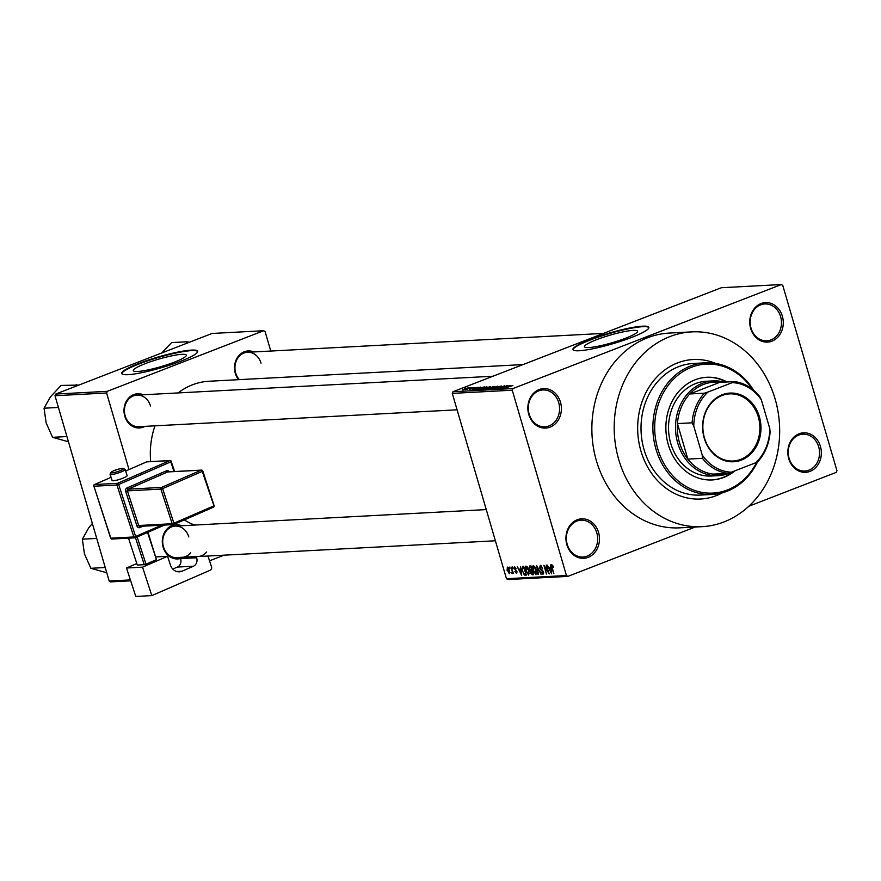 <?xml version="1.0" encoding="UTF-8"?>
<svg xmlns="http://www.w3.org/2000/svg" width="881" height="881" viewBox="0 0 881 881"><rect width="100%" height="100%" fill="white"/><g stroke="black" fill="none" stroke-linecap="round" stroke-linejoin="round"><path stroke-width="1.32" d="M788.748 458.715A19.767 16.761 -93 0 1 799.1 433.782A19.767 16.761 -93 0 1 820.442 446.425A19.767 16.761 -93 0 1 810.08 471.346A19.767 16.761 -93 0 1 788.748 458.715M818.691 446.876A18.446 15.649 87 0 0 802.921 434.179A18.446 15.649 87 0 0 789.101 458.34A18.446 15.649 87 0 0 804.871 471.027A18.446 15.649 87 0 0 818.691 446.876M566.846 544.7A19.767 16.761 -93 0 1 577.209 519.779A19.767 16.761 -93 0 1 598.551 532.421A19.767 16.761 -93 0 1 588.189 557.343A19.767 16.761 -93 0 1 566.846 544.7M596.8 532.862A18.446 15.649 87 0 0 581.031 520.175A18.446 15.649 87 0 0 567.21 544.326A18.446 15.649 87 0 0 582.98 557.023A18.446 15.649 87 0 0 596.8 532.862M528.776 414.477A19.767 16.761 -93 0 1 539.128 389.556A19.767 16.761 -93 0 1 560.47 402.199A19.767 16.761 -93 0 1 550.118 427.12A19.767 16.761 -93 0 1 528.776 414.477M558.719 402.639A18.446 15.649 87 0 0 542.949 389.953A18.446 15.649 87 0 0 529.129 414.114A18.446 15.649 87 0 0 544.899 426.8A18.446 15.649 87 0 0 558.719 402.639M750.667 328.492A19.767 16.761 -93 0 1 761.019 303.571A19.767 16.761 -93 0 1 782.361 316.202A19.767 16.761 -93 0 1 772.009 341.134A19.767 16.761 -93 0 1 750.667 328.492M780.61 316.653A18.446 15.649 87 0 0 764.84 303.956A18.446 15.649 87 0 0 751.019 328.117A18.446 15.649 87 0 0 766.789 340.815A18.446 15.649 87 0 0 780.61 316.653M181.971 354.316A27.619 3.92 -16.3 0 0 151.664 361.342A27.619 3.92 -16.3 0 0 133.317 370.648A27.619 3.92 -16.3 0 0 137.678 371.474A27.619 3.92 -16.3 0 0 167.985 364.448A27.619 3.92 -16.3 0 0 186.343 355.142A27.619 3.92 -16.3 0 0 181.971 354.316M191.375 350.109A39.535 5.616 -16.3 0 0 148.008 360.175A39.535 5.616 -16.3 0 0 121.732 373.489A39.535 5.616 -16.3 0 0 127.976 374.678A39.535 5.616 -16.3 0 0 171.355 364.613A39.535 5.616 -16.3 0 0 197.63 351.299A39.535 5.616 -16.3 0 0 191.375 350.109M197.663 351.563A39.535 5.616 -16.3 0 0 191.529 350.616A39.535 5.616 -16.3 0 0 148.999 360.395A39.535 5.616 -16.3 0 0 121.842 373.731M633.175 330.386A27.619 3.92 -16.3 0 0 602.868 337.423A27.619 3.92 -16.3 0 0 584.51 346.718A27.619 3.92 -16.3 0 0 588.882 347.555A27.619 3.92 -16.3 0 0 619.189 340.518A27.619 3.92 -16.3 0 0 637.547 331.212A27.619 3.92 -16.3 0 0 633.175 330.386M642.579 326.179A39.535 5.616 -16.3 0 0 599.212 336.245A39.535 5.616 -16.3 0 0 572.936 349.57A39.535 5.616 -16.3 0 0 579.18 350.748A39.535 5.616 -16.3 0 0 622.559 340.683A39.535 5.616 -16.3 0 0 648.834 327.369A39.535 5.616 -16.3 0 0 642.579 326.179M648.857 327.633A39.535 5.616 -16.3 0 0 642.723 326.686A39.535 5.616 -16.3 0 0 600.203 336.465A39.535 5.616 -16.3 0 0 573.046 349.801M238.564 379.667A17.135 14.525 -93 0 1 235.315 373.357A17.135 14.525 -93 0 1 238.773 355.726A17.135 14.525 -93 0 1 253.794 351.948M261.04 363.159A15.814 13.413 87 0 0 247.517 352.279A15.814 13.413 87 0 0 235.679 372.982A15.814 13.413 87 0 0 239.379 379.623M180.55 558.466A17.135 14.525 -93 0 1 163.095 547.156A17.135 14.525 -93 0 1 166.542 529.525A17.135 14.525 -93 0 1 181.574 525.748M188.809 536.958A15.814 13.413 87 0 0 175.297 526.078A15.814 13.413 87 0 0 163.459 546.793A15.814 13.413 87 0 0 176.971 557.673L180.242 557.497M144.947 426.36A17.135 14.525 -93 0 1 124.794 416.184A17.135 14.525 -93 0 1 128.241 398.553A17.135 14.525 -93 0 1 143.273 394.776M150.519 405.987A15.814 13.413 87 0 0 136.996 395.106A15.814 13.413 87 0 0 125.157 415.821A15.814 13.413 87 0 0 138.669 426.69L457.085 409.808M715.658 363.424A69.852 59.236 87 0 0 693.226 359.525A69.852 59.236 87 0 0 640.916 450.973A69.852 59.236 87 0 0 700.626 499.02A69.852 59.236 87 0 0 722.508 492.765A69.852 59.236 87 0 1 700.626 499.02L700.626 499.02A69.852 59.236 87 0 1 640.916 450.973A69.852 59.236 87 0 1 693.226 359.525A69.852 59.236 87 0 1 715.658 363.424M618.737 459.574A97.527 82.704 87 0 0 702.091 526.662A97.527 82.704 87 0 0 775.115 398.972A97.527 82.704 87 0 0 691.761 331.884A97.527 82.704 87 0 0 618.737 459.574M691.761 331.884L669.439 333.062A97.527 82.704 87 0 0 596.415 460.752A97.527 82.704 87 0 0 679.769 527.84L702.091 526.662M184.261 519.911A73.806 62.584 87 0 0 194.536 525.065M781.337 284.541L721.363 287.724L452.977 391.726L512.951 388.554L781.337 284.541L782.757 285.378L836.95 470.696L836.256 472.359L748.85 506.234M695.208 527.025L567.871 576.372L507.897 579.544L506.476 578.707L452.283 393.389L452.977 391.726M468.285 388.003L462.624 389.865L468.516 387.761M471.742 387.552L465.609 389.611L471.787 387.684M475.399 387.607L470.278 388.95L474.672 387.948M472.712 388.191L472.304 388.84M469.771 389.49L470.333 389.138M472.051 388.73L472.513 388.058L472.69 388.686M475.222 389.798L484.429 386.88L475.167 389.754M490.343 386.572L482.942 389.435L486.819 387.486L490.409 386.858M482.942 389.435L483.625 388.939M497.468 386.186L491.818 388.962L496.84 386.517L488.669 389.127L497.512 386.341M506.927 385.691L499.979 388.532L503.558 386.363L497.192 388.675L504.582 385.812L501.014 387.981L506.971 385.823M512.83 385.515L504.163 388.312L512.731 385.581M510.65 385.493L501.906 388.433L507.885 385.636L506.52 386.451L510.683 385.614M501.234 386.352L493.613 388.895L497.093 387.772L496.51 387.519L497.589 386.869L501.586 386.032M499.549 386.913L500.21 386.296M498.051 386.836L497.996 387.442M495.023 388.058L494.516 388.774M486.565 389.27L494.153 386.33L492.171 387.673L486.147 389.193M479.275 389.666L486.863 386.715L484.88 388.058L478.857 389.578M480.729 387.078L471.974 390.019L477.954 387.222L476.599 388.036L480.762 387.2M473.009 387.486L471.952 387.893L473.053 387.618M469.969 387.651L468.912 388.058L470.014 387.783M465.785 387.871L464.728 388.279L465.829 388.003M509.636 568.366L509.273 567.111L510.044 568.212M512.015 570.326L511.046 567.023L513.348 573.366L512.61 572.375L512.412 573.542L511.894 573.223L512.412 570.172M512.103 572.397L512.786 571.45M512.676 568.201L512.313 566.957L513.083 568.047M514.019 568.84L514.493 566.725L516.178 568.719L514.724 567.639L514.416 568.652L516.916 571.45L516.442 573.322L514.878 571.56L516.156 572.408L516.508 571.604L514.427 568.686M515.495 567.342L514.416 568.652M516.156 572.408L516.916 571.45M520.407 569.181L520.495 566.516L521.706 575.359L517.257 566.692L518.876 569.269L520.836 569.016M526.034 566.109L527.708 567.419L529.029 570.403L528.666 575.106L525.638 570.69L525.153 567.518L525.792 566.164M533.324 565.723L534.998 567.034L536.32 570.018L535.956 574.72L532.928 570.304L532.443 567.133L533.082 565.778M551.825 564.743L553.587 567.419L552.112 565.767L551.825 566.45L553.863 573.652L551.682 567.727L551.66 564.776M552.024 565.789L552.805 565.481L551.825 566.45M506.476 578.707L566.45 575.524L512.268 390.206L452.283 393.389M550.328 567.595L550.416 564.93L551.627 573.773L547.178 565.106L548.797 567.672L550.757 567.43M548.279 572.165L546.231 565.15L549.237 573.894L544.832 566.99L546.451 574.049L543.885 565.283L548.687 572.011M542.685 573.322L542.707 570.987L540.934 570.018L539.646 567.97L540.284 565.349L542.63 568.234L540.339 566.428L541.485 565.976L540.086 567.926L543.555 571.879L543.004 574.346L540.901 571.791L542.685 573.322L543.764 572.936L543.037 573.179M537.928 574.5L536.76 565.657L541.077 574.324L537.311 566.67L538.379 574.324M529.04 568.674L529.635 566.031L531.012 565.965L533.578 574.731L532.201 574.797L530.329 572.661L529.448 568.52M522.037 570.932L522.422 566.417L523.721 566.351L526.287 575.117L524.294 575.051L522.444 570.778M507.115 570.536L507.368 567.1L509.57 570.337L509.295 573.707L507.522 570.37M270.786 351.045L265.093 331.564L263.672 330.727L212.068 333.459L55.69 394.06L107.295 391.329L106.601 392.992L54.996 395.723L55.69 394.06M263.672 330.727L107.295 391.329M130.685 580.821L110.61 581.878L109.189 581.042L54.996 395.723M109.189 581.042L130.388 579.918M128.989 469.551L106.601 392.992M224.082 555.173L209.546 560.801M523.017 364.591L209.039 381.242A73.806 62.584 87 0 0 178.094 392.926M154.979 425.831A73.806 62.584 87 0 0 150.684 461.6M512.951 388.554L512.268 390.206M566.45 575.524L567.871 576.372M550.812 571.196L550.482 568.63L549.248 568.697L551.099 572.87L551.253 571.031M550.845 568.069L549.248 568.697M541.914 569.633L540.934 570.018M534.481 566.34L532.443 567.133M534.525 566.395L533.633 566.747L533.379 570.304L535.648 573.696L536.848 573.267M535.648 573.696L535.868 570.018L533.457 566.78L534.503 566.373M536.848 573.223L535.989 573.564M533.457 574.313L532.201 574.797M533.236 573.564L532.069 571.108L530.791 571.262L530.329 572.661M532.212 570.051L530.274 570.8M530.736 572.496L532.84 573.729M532.388 570.646L531.001 571.174M532.399 570.701L530.791 571.262M531.772 570.084L530.869 567.012L529.503 567.199L529.481 568.652L530.891 570.128L532.179 569.93M531.188 566.571L529.503 567.199M527.19 566.725L525.153 567.518M528.358 574.082L528.578 570.403L526.166 567.166L527.212 566.758L526.342 567.133L526.089 570.69L528.358 574.082L529.558 573.652L528.699 573.949M526.067 574.368L524.294 575.051M525.946 573.96L523.578 567.397L522.455 567.496L523.898 566.946M523.92 567.001L522.037 568.774L522.488 570.921L524.074 574.016L525.539 574.115M520.891 572.782L520.561 570.216L519.327 570.282L521.167 574.456L521.332 572.617M520.924 569.666L519.327 570.282M517.048 572.066L516.453 572.298M512.643 572.925L511.894 573.223M508.359 567.727L507.621 568.014L507.544 570.447L509.042 572.793L509.956 572.452L509.218 572.727M509.042 572.793L509.13 570.359L507.533 568.025L508.359 567.705M504.472 387.563L507.038 386.715L504.516 387.684M487.6 388.51L493.294 386.671L487.49 389.138M484.737 389.05L486.951 388.191L484.143 388.708L484.781 389.182M484.143 388.708L484.054 389.38M487.05 388.301L487.27 387.453M480.31 388.906L486.004 387.056L480.2 389.523M477.447 389.435L483.118 387.244L478.141 388.466L476.18 389.457L477.491 389.567M474.551 389.149L477.117 388.301L474.584 389.27M463.285 389.776L467.415 388.003L463.45 389.743M727.078 381.969A51.395 43.587 87 0 0 706.749 377.277A51.395 43.587 87 0 0 668.272 444.575A51.395 43.587 87 0 0 712.2 479.936A51.395 43.587 87 0 0 734.996 470.784M711.848 479.947A51.395 43.587 87 0 0 733.752 471.269M752.198 389.061A64.577 54.765 87 0 0 682.962 371.584A64.577 54.765 87 0 0 657.7 448.671A64.577 54.765 87 0 0 704.084 492.721A64.577 54.765 87 0 0 756.724 462.261M757.561 461.842A65.899 55.888 -93 0 1 712.266 494.45A65.899 55.888 -93 0 1 655.949 449.112A65.899 55.888 -93 0 1 705.285 362.84A65.899 55.888 -93 0 1 753.618 390.217M705.285 362.84L693.435 363.468A65.899 55.888 87 0 0 644.088 449.75A65.899 55.888 87 0 0 700.417 495.078L712.266 494.45M732.364 471.809A47.442 40.24 -93 0 1 728.928 473.35A47.442 40.24 -93 0 1 718.268 475.652L711.286 476.015A47.442 40.24 -93 0 1 670.738 443.385A47.442 40.24 -93 0 1 706.265 381.264L713.236 380.9A47.442 40.24 -93 0 1 724.325 382.123M726.385 382.013A51.395 43.587 87 0 0 706.408 377.299M722.233 394.743A34.392 29.172 -93 0 1 759.367 416.735A34.392 29.172 -93 0 1 741.35 460.102A34.392 29.172 -93 0 1 704.216 438.11A34.392 29.172 -93 0 1 722.233 394.743M740.712 459.375A33.61 28.5 87 0 0 759.334 421.415A33.61 28.5 87 0 0 729.589 393.884A33.61 28.5 87 0 0 722.035 395.514A33.61 28.5 87 0 0 703.412 433.474A33.61 28.5 87 0 0 733.157 461.005A33.61 28.5 87 0 0 740.712 459.375M704.393 393.201L707.939 392.056A44.81 38.004 87 0 0 693.776 426.14L692.092 422.814A46.131 39.116 -93 0 1 704.393 393.201L689.757 393.972L719.711 382.365A46.131 39.116 87 0 0 703.633 384.413A46.131 39.116 87 0 0 689.757 393.972A46.131 39.116 87 0 0 677.445 423.585A46.131 39.116 87 0 0 687.83 459.089A46.131 39.116 87 0 0 713.181 474.11A46.131 39.116 87 0 0 726.175 473.097M718.268 475.652A47.442 40.24 -93 0 1 676.278 436.789A47.442 40.24 -93 0 1 702.575 383.191A47.442 40.24 -93 0 1 713.236 380.9M692.092 422.814L677.445 423.585L687.83 459.089L702.476 458.318L702.19 454.915A44.81 38.004 87 0 0 731.373 472.194L755.645 462.789A44.81 38.004 87 0 0 769.807 428.706L761.393 399.93A44.81 38.004 87 0 0 732.21 382.651L707.939 392.056M732.21 382.651L734.358 381.583A46.131 39.116 -93 0 1 759.719 396.604L761.393 399.93M719.711 382.365L734.358 381.583M693.776 426.14L702.19 454.915M769.807 428.706L770.093 432.108A46.131 39.116 -93 0 1 757.792 461.721L755.645 462.789M731.373 472.194L727.827 473.328A46.131 39.116 -93 0 1 702.476 458.318M713.181 474.11L727.827 473.328M96.723 538.423L82.351 539.183L88.684 527.906L92.34 523.457M105.235 567.529L90.853 568.289L84.433 553.852L82.351 539.183M106.766 572.76L90.853 568.289M189.382 342.246L186.772 341.784L186.023 343.557M186.772 341.784L171.586 342.588L161.796 352.94M78.861 385.085L61.064 385.426L50.382 396.935L44.05 408.211L58.421 407.451M76.251 384.623L75.502 386.385M66.934 436.547L52.563 437.317L46.131 422.88L44.05 408.211M68.465 441.788L52.563 437.317M113.363 480.762A7.907 1.266 -18.1 0 0 121.996 478.548A7.907 1.266 -18.1 0 0 127.139 475.586L125.124 469.397A7.907 1.266 161.9 0 1 119.981 472.359A7.907 1.266 161.9 0 1 111.347 474.573A7.907 1.266 161.9 0 1 110.081 474.308L112.096 480.486A7.907 1.266 -18.1 0 0 113.363 480.762M126.501 568.014L142.546 567.166L151.818 595.611L135.784 596.459L126.501 568.014L136.797 563.532M156.025 556.891L167.577 556.274L142.546 567.166M147.986 532.256L156.444 559.655L147.567 532.443M137.139 536.97L146.015 564.192L156.444 559.655M146.015 564.192L144.264 564.677L135.476 537.696M128.527 538.17L137.293 565.051L144.264 564.677M167.577 556.274L170.396 564.93A10.539 8.942 -93 0 0 179.306 571.835A10.539 8.942 -93 0 0 181.971 571.207L193.446 566.219L177.4 567.067L172.808 569.06M207.982 556.021L211.506 566.835A2.632 2.236 87 0 1 210.229 570.216L151.818 595.611M206.672 551.991A15.814 13.413 -93 0 1 197.895 556.561A15.814 13.413 -93 0 1 196.243 556.528L196.639 557.761A6.585 5.583 -93 0 1 193.446 566.219M177.4 567.067A6.585 5.583 87 0 0 180.605 558.609L196.639 557.761M196.243 556.528L180.198 557.376L180.605 558.609M183.49 557.199A15.814 13.413 87 0 0 190.626 552.839M542.63 570.128L541.837 570.436M526.177 574.742L525.043 575.183M516.442 570.425L515.594 570.745M111.986 472.888A6.585 1.057 -18.1 0 0 120.686 470.432A6.585 1.057 -18.1 0 0 122.415 468.351A6.585 1.057 -18.1 0 0 113.715 470.795A6.585 1.057 -18.1 0 0 111.986 472.888M173.986 471.555L170.815 461.853L118.671 484.517L135.608 536.474L161.476 525.219M142.975 526.199L139.848 527.565A1.322 0.661 66.5 0 1 139.947 526.364M125.664 491.367L127.404 490.871L138.691 525.505L172.169 523.732L160.882 489.098L127.404 490.871A1.322 1.112 -93 0 1 128.042 489.186L161.52 487.413L201.154 470.179L167.676 471.952L128.042 489.186A1.322 0.661 66.5 0 1 126.941 487.986A2.632 2.236 87 0 0 125.664 491.367L136.951 526.001A2.632 2.236 87 0 0 139.848 527.565M126.941 487.986L166.575 470.751A2.632 2.236 87 0 1 169.251 471.809M176.585 571.494L181.971 571.207M112.294 538.963A1.322 1.112 -93 0 1 110.852 538.181L133.868 536.958L116.931 485.013L93.915 486.235L110.786 537.972M94.245 484.748A1.322 0.661 -113.5 0 1 94.432 484.572A1.322 1.322 0 0 0 93.705 486.191L93.915 486.235A1.322 1.112 -93 0 1 94.553 484.539A1.322 0.661 -113.5 0 0 94.432 484.572L111.072 477.337L94.553 484.539L117.569 483.317L169.714 460.653L146.709 461.864L125.653 471.027L146.587 461.897A1.322 0.661 66.5 0 1 146.709 461.864A1.322 1.112 -93 0 1 147.38 461.831M164.483 525.065L135.531 537.641M213.885 505.595L202.256 471.379L162.622 488.614L173.909 523.237L213.543 506.013A1.322 0.661 -113.5 0 1 213.367 507.258A1.322 0.661 -113.5 0 1 213.246 507.28L173.843 524.415M140.145 526.287A1.322 1.112 -93 0 1 139.804 526.375L173.282 524.591A1.322 1.322 0 0 0 173.733 524.492A1.322 0.661 -113.5 0 0 173.909 523.237L172.169 523.732A1.322 1.112 -93 0 0 173.612 524.514A1.322 0.661 -113.5 0 0 173.733 524.492L213.367 507.258A1.322 1.322 0 0 0 214.094 505.639L202.806 471.005A1.322 1.322 0 0 0 201.485 470.102A1.322 1.112 -93 0 0 201.154 470.179A1.322 0.661 -113.5 0 1 202.256 471.379L202.597 470.961A1.322 1.112 -93 0 0 201.485 470.102L168.007 471.875A1.322 1.112 -93 0 1 168.348 471.919M166.575 470.751A1.322 0.661 66.5 0 0 167.676 471.952A1.322 1.112 -93 0 1 168.007 471.875M162.622 488.614A1.322 0.661 -113.5 0 0 161.52 487.413A1.322 1.112 -93 0 0 160.882 489.098L162.622 488.614M139.804 526.375A1.322 1.112 -93 0 1 138.691 525.505L136.951 526.001M146.477 461.963A1.322 0.661 66.5 0 1 146.587 461.897A1.322 1.322 0 0 1 147.039 461.787L170.055 460.565A1.322 1.112 -93 0 0 169.714 460.653A1.322 0.661 66.5 0 1 170.815 461.853L171.377 461.479A1.322 1.322 0 0 0 170.055 460.565A1.322 1.112 -93 0 1 171.167 461.435L174.647 471.522M118.671 484.517A1.322 0.661 -113.5 0 0 117.569 483.317A1.322 1.112 -93 0 0 116.931 485.013L118.671 484.517M135.608 536.474L133.868 536.958A1.322 1.112 -93 0 0 134.98 537.828A1.322 1.322 0 0 0 135.432 537.718A1.322 0.661 -113.5 0 0 135.608 536.474M93.86 486.015L110.643 538.137A1.322 1.322 0 0 0 111.964 539.04L134.98 537.828A1.322 1.112 -93 0 0 135.311 537.74A1.322 0.661 -113.5 0 0 135.432 537.718L164.549 525.054M530.88 571.207L532.377 570.635M514.581 567.661L515.473 567.32M516.332 572.375L517.048 572.099M497.413 387.2L497.578 387.761M197.895 556.561L495.386 540.78M175.297 526.078L486.268 509.592M247.517 352.279L603.485 333.403M492.964 376.231L136.996 395.106M125.124 469.397L122.745 468.274C114.618 469.694 110.4 471.709 110.081 474.308"/></g></svg>
